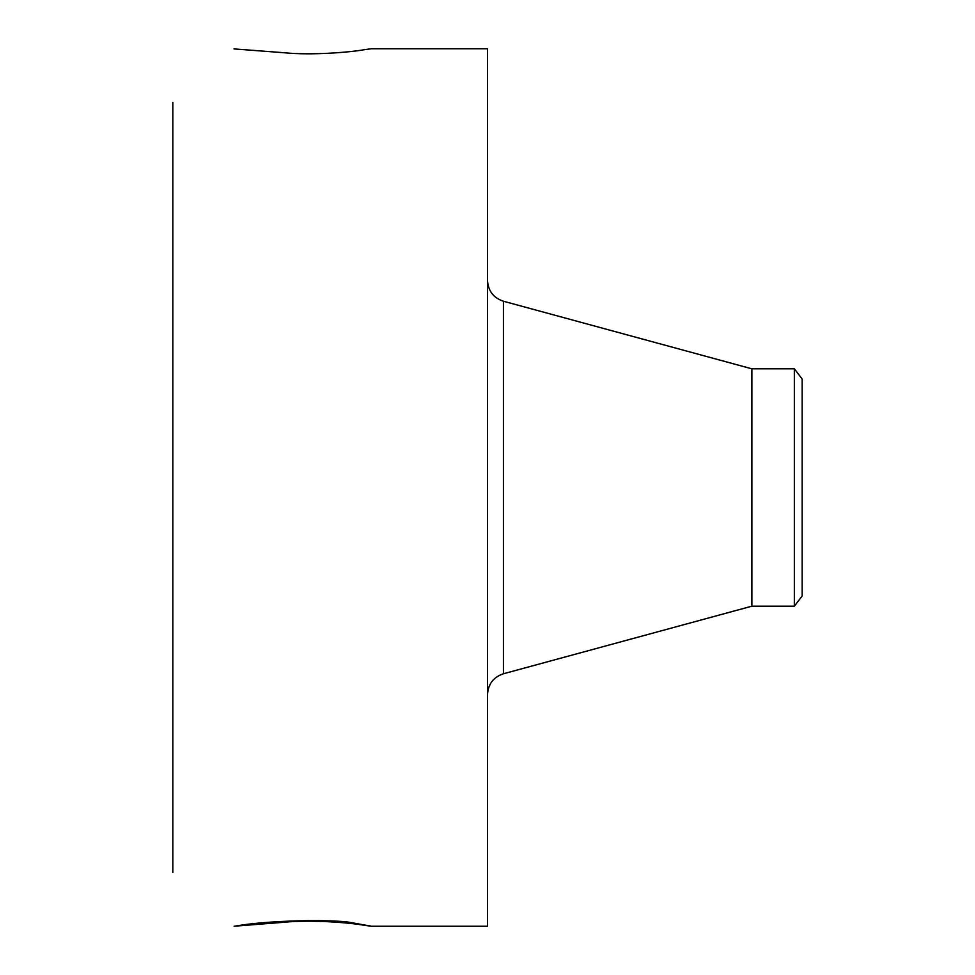 <?xml version="1.0" encoding="UTF-8"?>
<svg xmlns="http://www.w3.org/2000/svg" width="975" height="975" viewBox="0 0 975 975"><rect width="100%" height="100%" fill="white"/><g stroke="black" fill="none" stroke-linecap="round" stroke-linejoin="round"><path stroke-width="1.46" d="M794.345 368.818L794.345 606.182L802.181 595.969L802.181 379.031L794.345 368.818L751.871 368.818L503.417 301.226C493.435 297.863 488.134 290.916 487.5 280.398M794.345 606.182L751.871 606.182L751.871 368.818M234.122 926.226L284.066 922.265C312.122 919.388 351.585 922.959 363.602 925.19L371.365 926.25L487.5 926.25L487.5 48.75L371.365 48.75L363.602 49.81C351.585 52.041 312.122 55.612 284.066 52.735L233.963 48.908M371.463 926.238L346.247 921.753C310.684 919.059 265.249 921.741 243.36 924.836L234.207 926.25M172.819 872.54L172.819 102.46M235.328 48.896L234.207 48.75M364.284 925.287L370.159 925.86M274.024 921.899L284.066 922.265M271.269 922.094L280.861 922.447M751.871 606.182L503.417 673.774L503.417 301.226M363.602 925.19L364.309 924.641M503.417 673.774C493.435 677.138 488.134 684.084 487.5 694.602"/></g></svg>
